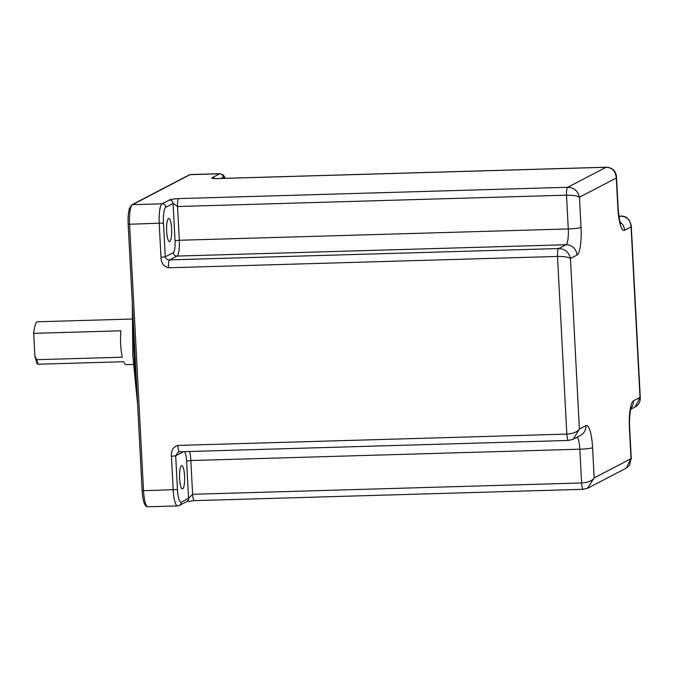 <?xml version="1.0" encoding="UTF-8"?>
<svg xmlns="http://www.w3.org/2000/svg" width="674" height="674" viewBox="0 0 674 674"><rect width="100%" height="100%" fill="white"/><g stroke="black" fill="none" stroke-linecap="round" stroke-linejoin="round"><path stroke-width="1.01" d="M182.688 488.81A11.627 2.544 -91.7 0 1 182.427 488.886A11.627 2.544 -91.7 0 1 179.562 477.95A11.627 2.544 -91.7 0 1 181.483 465.717A11.627 2.544 -91.7 0 1 181.744 465.641A11.627 2.544 -91.7 0 1 184.609 476.577A11.627 2.544 -91.7 0 1 182.688 488.81M169.73 241.528A11.627 2.544 -91.7 0 1 169.46 241.604A11.627 2.544 -91.7 0 1 166.604 230.668A11.627 2.544 -91.7 0 1 168.517 218.435A11.627 2.544 -91.7 0 1 168.786 218.368A11.627 2.544 -91.7 0 1 171.651 229.295A11.627 2.544 -91.7 0 1 169.73 241.528M178.703 198.603C173.547 198.906 170.455 199.378 169.418 200.01L162.131 203.809L132.475 204.669L190.026 174.667A17.886 3.918 -91.7 0 1 190.43 174.549L189.284 174.852A1.786 1.736 62.5 0 1 190.026 174.667L219.673 173.799L212.386 177.599C210.928 178.231 212.487 178.568 217.062 178.602L606.036 167.27C612.253 167.607 615.665 171.196 616.297 178.02L616.499 176.976C615.775 169.039 610.08 167.438 606.196 167.219L567.677 187.271L178.703 198.603A7.153 1.567 -91.7 0 0 177.54 206.514L173.092 203.455L165.804 207.255A14.306 3.134 88.3 0 0 163.479 223.069L165.248 256.828L173.311 252.624A10.733 2.351 88.3 0 0 175.046 240.761L173.092 203.455A3.581 3.471 62.5 0 0 169.418 200.01M619.052 217.053L620.813 216.135C627.031 216.48 630.451 220.061 631.075 226.885L631.277 225.849C629.701 219.143 626.264 215.891 620.965 216.093L618.917 216.152M640.3 397.955L640.005 397.424L635.203 406.885C638.522 405.184 640.224 402.209 640.3 397.955L631.277 225.849M573.195 439.221L568.544 440.442L573.195 439.221L579.396 429.035C577.332 432 573.136 433.685 566.817 434.09L177.843 445.421C173.075 447.014 170.943 450.628 171.423 456.29L173.193 490.04A17.886 3.918 88.3 0 0 177.548 505.913L147.892 506.781A17.886 3.918 -91.7 0 1 143.537 490.899L129.577 224.434A17.886 3.918 -91.7 0 1 132.475 204.669A1.786 1.736 62.5 0 0 131.742 204.862L189.284 174.852M165.804 207.255A3.581 3.471 -117.5 0 0 162.131 203.809A17.886 3.918 88.3 0 0 159.224 223.574L160.993 257.325C161.019 262.868 163.538 266.356 168.534 267.78L557.508 256.449C563.826 256.373 568.148 257.055 570.457 258.496C568.873 252.143 564.938 248.824 558.67 248.546C557.76 249.447 557.373 252.084 557.508 256.449L566.817 434.09C567.129 438.361 567.769 440.459 568.721 440.4M168.534 267.78A7.153 1.567 88.3 0 1 169.696 259.878L176.984 256.078L565.958 244.738L558.67 248.546L169.696 259.878C167.792 260.13 166.318 259.111 165.248 256.828L160.993 257.325M173.311 252.624A3.581 3.471 62.5 0 0 176.984 256.078A14.306 3.134 88.3 0 0 179.309 240.264L568.283 228.933L566.514 195.174C572.833 195.106 577.155 195.789 579.463 197.221C577.879 190.877 573.945 187.557 567.677 187.271C566.767 188.181 566.379 190.818 566.514 195.174L177.54 206.514L179.309 240.264L175.046 240.761M183.589 451.656L175.678 455.784L178.079 452.22L179.587 451.774A7.153 1.567 -91.7 0 1 177.843 445.421M587.298 488.406L594.173 477.9C592.109 480.865 587.922 482.55 581.595 482.963L192.621 494.295L188.552 498.347L186.597 461.041A10.733 2.351 88.3 0 0 184.347 451.639M626.213 468.144L629.617 465.153L630.999 458.699L626.213 468.144L587.981 488.086L583.364 489.307L194.365 500.647A7.153 1.567 88.3 0 1 192.621 494.295L190.852 460.544L579.825 449.204L581.595 482.963C581.906 487.226 582.547 489.332 583.499 489.265M133.326 364.432L126.215 364.642A22.714 4.971 -91.7 0 1 123.662 361.719L38.199 364.213L37.171 363.884L34.913 356.394L36.826 359.689A22.714 4.971 88.3 0 0 38.199 364.213M36.826 359.689L122.297 357.195A22.714 4.971 -91.7 0 1 120.688 344.473A22.714 4.971 -91.7 0 1 120.916 330.799L33.7 333.335L34.913 356.394M33.7 333.335A22.714 4.971 -91.7 0 1 37.685 321.776L132.003 319.029M171.423 456.29L175.678 455.784L177.447 489.535A14.306 3.134 88.3 0 0 181.264 502.147L188.552 498.347A3.581 3.471 62.5 0 1 186.715 501.625L194.365 500.647M224.973 178.332A14.306 3.134 88.3 0 0 223.347 177.254L221.072 178.442M142.18 490.756L177.447 489.535M128.212 224.29L163.479 223.069M225.327 178.315L223.389 175.038L220.086 173.69A17.886 3.918 88.3 0 0 219.673 173.799A3.581 3.471 -117.5 0 1 223.347 177.254M214.871 178.534A3.581 3.471 -117.5 0 0 212.386 177.599M214.163 178.568L217.222 178.551A7.153 1.567 88.3 0 0 217.062 178.602M217.222 178.551L606.196 167.219M620.965 216.093L618.926 216.186M576.978 255.092A25.039 5.485 88.3 0 0 581.047 227.424A10.733 1.104 -3 0 1 568.283 228.933A14.306 3.134 88.3 0 1 565.958 244.738A10.733 10.413 62.5 0 1 576.978 255.092L570.457 258.496L579.396 429.035L585.917 425.631A25.039 5.485 -91.7 0 1 592.589 447.704L594.173 477.9L630.999 458.699L629.423 428.496A25.039 5.485 -91.7 0 1 633.484 400.828L640.005 397.424L631.075 226.885L624.554 230.289A10.733 10.413 -117.5 0 0 620.131 222.041M624.554 230.289A25.039 5.485 -91.7 0 1 617.873 208.215L616.297 178.02L579.463 197.221L581.047 227.424M617.873 208.215A10.733 1.104 -3 0 0 618.125 207.963L616.499 176.976M179.747 451.732A7.153 1.567 -91.7 0 1 179.587 451.774L568.561 440.442M585.917 425.631A10.733 10.413 62.5 0 1 580.415 435.455L573.195 439.212M577.264 437.097A14.306 3.134 -91.7 0 1 579.825 449.204A10.733 1.104 177 0 0 592.589 447.704M189.571 451.487A14.306 3.134 88.3 0 1 190.852 460.544L186.597 461.041M629.423 428.496A10.733 1.104 -3 0 0 629.668 428.243C628.766 415.622 631.622 404.914 631.193 407.652M633.484 400.828A10.733 10.413 62.5 0 1 630.982 408.267M181.264 502.147A3.581 3.471 62.5 0 1 179.427 505.424L186.715 501.625M136.67 386.539A130.554 28.578 -91.7 0 1 134.185 355.476A130.554 28.578 -91.7 0 1 133.368 323.537M147.892 506.781C144.699 506.713 142.778 501.389 142.138 490.798L128.17 224.332C127.866 217.786 128.271 212.512 129.374 208.51L131.742 204.862M220.086 173.69L190.43 174.549M620.703 223.642L620.703 223.642C619.701 221.839 618.842 216.607 618.125 207.963M631.294 459.221L629.668 428.243M630.729 409.211L635.203 406.885M177.548 505.913L179.427 505.424M137.606 404.316L132.778 355.367L132.357 304.134"/></g></svg>
